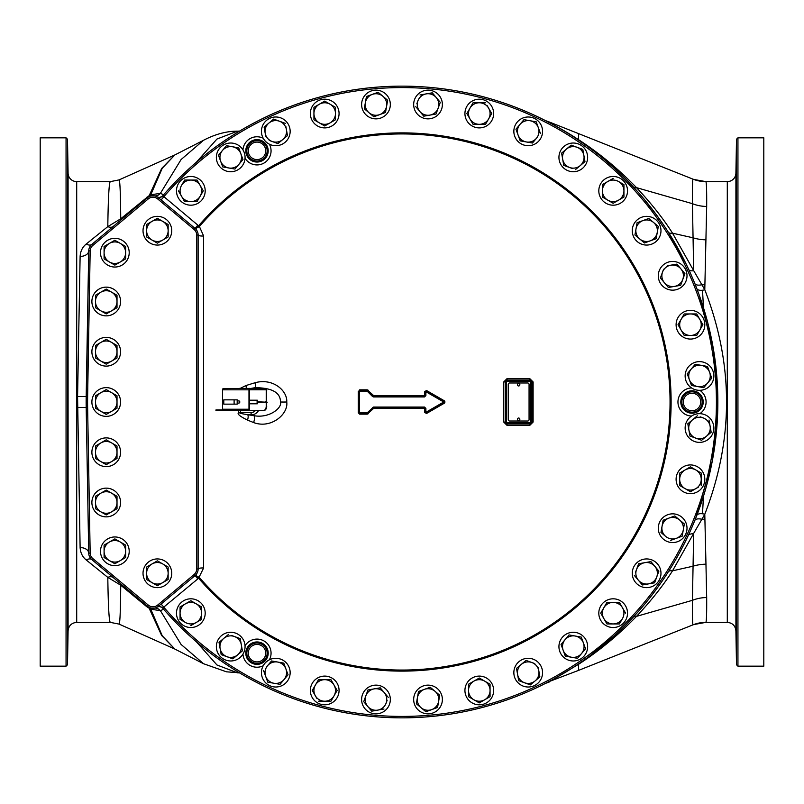 <?xml version="1.0" encoding="UTF-8"?>
<svg xmlns="http://www.w3.org/2000/svg" width="804" height="804" viewBox="0 0 804 804"><rect width="100%" height="100%" fill="white"/><g stroke="black" fill="none" stroke-linecap="round" stroke-linejoin="round"><path stroke-width="1.21" d="M287.46 135.534L286.395 129.484L287.48 135.605L277.953 143.594L272.114 141.474L277.882 143.574M285.862 126.459L286.395 129.484A10.764 10.764 0 0 1 272.114 141.474L269.229 140.419M270.888 144.841A14.361 14.361 0 0 1 262.305 126.439A14.361 14.361 0 0 1 280.707 117.856A14.361 14.361 0 0 1 289.289 136.258A14.361 14.361 0 0 1 270.888 144.841M278.013 143.544L287.48 135.605M285.319 123.354L273.631 119.103L264.114 127.102L265.189 133.223L264.114 127.102L273.631 119.103L285.319 123.354M265.722 136.248L265.189 133.223A10.764 10.764 0 0 1 279.48 121.233A10.764 10.764 0 0 1 286.395 129.484M199.352 226.537L195.422 228.748L198.578 225.803L199.392 226.487L203.613 236.004L203.613 567.996L198.588 578.207A269.119 269.119 0 0 0 587.704 596.779A269.119 269.119 0 0 0 587.704 207.221A269.119 269.119 0 0 0 198.588 225.793L198.578 225.803A12.924 12.924 0 0 0 197.824 225.12L163.895 196.658L161.132 199.955L158.499 197.754A8.613 8.613 0 0 0 147.423 197.754L91.807 244.416A8.613 8.613 0 0 0 88.731 250.868L86.189 396.483A315.861 315.861 0 0 0 86.189 407.517L88.731 553.132A8.613 8.613 0 0 0 91.807 559.584L147.423 606.246A8.613 8.613 0 0 0 158.499 606.246L195.05 575.584A8.613 8.613 0 0 0 198.126 568.981L198.126 235.019A8.613 8.613 0 0 0 195.05 228.416L158.579 197.814M198.588 225.793L199.392 226.487A268.054 268.054 0 0 1 670.054 402A268.054 268.054 0 0 1 199.392 577.513L198.578 578.197A12.924 12.924 0 0 1 197.824 578.88L162.619 608.065A4.362 4.362 0 0 0 157.232 607.141L157.232 607.141A4.362 4.362 0 0 0 157.202 607.151L157.202 607.151M199.352 577.463L195.422 575.252L198.588 578.207M161.132 604.045L163.895 607.342A314.424 314.424 0 0 0 618.799 629.723A314.424 314.424 0 0 0 618.799 174.277A314.424 314.424 0 0 0 163.895 196.658L162.619 195.935A315.861 315.861 0 0 1 619.723 173.172A315.861 315.861 0 0 1 619.723 630.828A315.861 315.861 0 0 1 162.619 608.065A4.311 4.311 0 0 0 157.896 606.829A4.311 4.311 0 0 1 162.619 608.065A315.861 315.861 0 0 0 619.723 630.828A315.861 315.861 0 0 0 619.723 173.172A315.861 315.861 0 0 0 162.619 195.935A4.362 4.362 0 0 1 157.232 196.859A4.311 4.311 0 0 1 157.232 196.859L156.579 196.407M158.579 606.186L163.212 607.874M147.313 606.156L148.599 607.07A8.613 2.814 120.5 0 1 149.212 608.407L161.674 635.532L174.81 649.039L203.533 663.722L226.457 671.812L239.441 672.817M150.398 607.874L151.283 608.105M152.217 608.236L153.001 608.266M154.318 608.156L154.318 608.156A8.613 7.035 81 0 1 160.368 610.628L181.071 644.436L203.533 663.722M239.441 131.183L237.532 131.142C226.507 131.152 215.17 134.198 203.533 140.278L174.81 154.961L161.674 168.458L149.212 195.593L120.731 218.799L107.796 226.617L86.269 243.994C82.51 246.999 80.46 251.129 80.119 256.406L77.576 396.553L80.119 547.594C80.46 552.871 82.51 557.001 86.269 560.006A8.613 4.754 130 0 1 91.807 559.584L91.917 559.674M89.817 557.172L90.842 558.629M91.003 558.81L91.646 559.443M88.741 250.587L86.209 408.693M80.119 547.594A8.613 5.688 179 0 1 88.731 553.132L88.822 554.227M110.379 622.386L76.702 622.386L76.702 181.614A8.613 8.613 0 0 1 68.089 173.151L67.496 139.243L66.059 137.826L66.059 666.174L67.496 664.757L67.496 139.243M174.81 649.039L119.052 624.095L110.369 622.386C109.093 621.944 108.238 606.95 107.796 577.383L120.731 585.201L146.861 606.769L150.8 609.241A8.613 3.749 113.2 0 0 149.564 607.563M86.269 560.006L107.796 577.383A8.613 5.558 130 0 1 113.334 577.644L106.379 571.805M105.867 232.627L113.334 226.356A8.613 5.558 -130 0 1 107.796 226.617C108.238 197.05 109.093 182.056 110.369 181.614L76.702 181.614M67.636 655.652L67.958 636.989L67.636 655.652M67.636 646.084L67.958 627.773L67.647 646.265M67.636 627.13L67.958 609.884L67.657 627.844M67.958 609.884L67.938 609.181M67.636 599.523L67.958 584.005L67.667 601.101M67.958 584.005L67.928 582.438M67.697 557.765C67.657 567.724 67.717 567.724 67.898 557.765C67.938 547.805 67.878 547.805 67.697 557.765C67.657 567.724 67.717 567.724 67.898 557.765C67.938 547.805 67.878 547.805 67.697 557.765M67.697 516.248C67.657 527.012 67.717 528.017 67.898 519.253C67.938 508.49 67.878 507.485 67.697 516.248L67.858 510.027M67.737 525.464L67.898 519.253M67.697 470.33L67.837 465.566M67.757 481.003L67.898 476.239M67.697 421.798L67.807 418.371M67.787 433.808L67.898 430.371M66.059 137.826L40.2 137.826L40.2 666.174L66.059 666.174M67.636 205.613L67.667 202.879M67.928 221.542L67.958 218.809M67.636 177.714L67.958 193.231L67.657 176.136M67.938 194.799L67.958 193.231M67.636 158.438L67.958 175.684L67.647 157.725M67.958 176.388L67.958 175.684M67.697 372.503L67.807 385.679L67.697 372.503M67.697 324.334L67.898 337.167L67.757 323.037M67.837 338.474L67.898 337.167M67.697 279.159L67.898 293.42L67.737 278.566M67.858 294.003L67.898 293.42M67.697 238.698L67.898 253.843L67.717 238.547M203.533 140.278L181.081 159.554L160.368 193.372L150.8 194.759L162.257 168.207L174.89 154.921L119.052 179.905L110.379 181.614M119.022 624.075C119.947 624.246 120.52 611.291 120.731 585.201L121.434 584.448L147.423 606.246L146.861 606.769M163.674 609.291L160.368 610.628L150.8 609.241L162.257 635.803L174.89 649.079M196.367 641.753L216.959 664.978L237.532 672.858L239.552 672.888M165.654 611.542A315.861 315.861 0 0 0 522.479 693.973A315.861 315.861 0 0 1 165.654 611.542L162.649 608.105M550.479 680.787L548.609 681.772M548.026 682.073L547.122 682.546M546.941 682.636L544.067 684.103M542.79 684.747L540.479 685.882M540.258 685.993L536.459 687.812M536.248 687.912L530.63 690.475M553.112 679.36L553.675 679.058M554.257 678.737L558.046 676.616M559.031 676.063L560.036 675.481M560.107 675.44L561.363 674.707M566.086 671.893L567.755 670.868M571.061 668.797L572.679 667.772M572.85 667.662L573.815 667.039M574.277 666.737L575.855 665.702M577.453 664.647L577.473 664.637A8.613 4.271 56.3 0 1 578.589 664.275C599.101 650.989 618.407 635.019 636.507 616.356A8.613 4.894 43 0 0 633.09 617.321L638.396 611.482M579.925 662.968L582.347 661.31M584.699 659.662L586.759 658.185M587 658.014L589.252 656.365M589.674 656.054L615.311 634.949M616.658 633.703L619.743 630.808M623.452 627.22L624.205 626.477M626.447 624.236L633.09 617.321M641.562 607.854L645.24 603.492M645.451 603.241L650.657 596.769M650.717 596.689L658.355 586.518M658.456 586.377L662.677 580.367M662.978 579.925L664.084 578.287M664.194 578.126L665.019 576.88M665.491 576.187L666.888 574.046M687.581 536.941L688.726 534.489L693.691 533.343L704.786 514.248L705.962 564.187A34.461 25.356 178.4 0 0 692.988 566.217L672.526 570.81L693.691 533.343L692.415 600.327L636.507 616.356C651.31 600.558 663.32 585.372 672.526 570.81A8.613 4.211 32.5 0 0 668.275 571.885L672.807 564.569M674.285 562.086L675.742 559.584M685.189 541.896L686.405 539.404M688.726 534.489L689.36 533.102M691.219 528.962L691.812 527.595M691.842 527.535L692.425 526.168M692.485 526.027L692.837 525.203M693.098 524.58L693.862 522.761M694.726 520.64L695.39 518.992M696.063 517.294L712.304 460.983L717.831 405.899L713.681 350.815L699.56 296.073M699.49 181.041A34.461 34.451 90 0 0 705.781 181.614L705.801 181.624C706.495 181.965 706.776 190.236 706.676 206.427L704.786 289.752A8.613 4.161 -21.1 0 1 696.746 288.465L697.47 290.365M698.184 292.264L698.877 294.163M697.058 289.279L696.063 286.706M695.39 285.008L694.716 283.33M694.224 282.114L693.701 280.857M693.601 280.616L693.239 279.742M693.179 279.611L692.646 278.345M692.103 277.078L691.842 276.476M691.561 275.822L691.008 274.566M689.309 270.777L687.581 267.069M686.405 264.596L668.275 232.105A8.613 4.211 -32.5 0 0 672.526 233.19C663.32 218.618 651.31 203.442 636.507 187.644C618.356 168.94 599.06 152.971 578.589 139.725A8.613 4.271 -56.3 0 1 577.453 139.353L577.433 139.343M666.888 229.944L665.481 227.813M664.084 225.703L656.908 215.482M656.878 215.442L643.542 198.477M642.687 197.452L641.552 196.136M637.964 192.025L627.743 181.081M619.472 172.93L618.015 171.553M617.211 170.81L615.492 169.222M614.959 168.729L603.894 159.091M601.704 157.293L600.196 156.066M599.523 155.524L597.322 153.775M595.111 152.046L592.89 150.358M588.679 147.212L586.86 145.886M586.659 145.745L585.332 144.79M585.222 144.72L583.684 143.625M582.649 142.901L582.146 142.549M579.021 140.409L577.242 139.213M576.086 138.449L574.739 137.564M573.373 136.68L572.177 135.906M571.996 135.786L570.579 134.891M569.101 133.966L567.534 132.992M562.679 130.067L560.097 128.56M559.001 127.926L557.132 126.871M557.102 126.841L554.257 125.263M553.675 124.942L553.122 124.64M553.222 124.62A8.613 5.497 118.5 0 1 552.589 124.349L549.192 121.967L578.589 133.625L578.589 139.725C567.885 132.64 554.75 125.364 553.222 124.62L549.222 122.499A48.813 48.119 -90 0 0 548.66 122.258M530.63 113.525L535.424 115.706M535.554 115.766L537.374 116.62M537.414 116.64L539.424 117.605M539.474 117.625L540.308 118.037M540.499 118.128L541.625 118.68M542.821 119.273L545.343 120.54M545.474 120.61L546.981 121.384M547.162 121.474L548.097 121.967M548.65 122.248L550.509 123.233M157.303 607.09L157.252 607.12A4.311 4.311 0 0 1 157.896 606.829A4.311 4.311 0 0 0 157.232 607.141L157.896 606.829M162.177 196.367A4.362 4.362 -79.1 0 1 157.202 196.849L157.674 197.131M154.036 195.804L153.494 195.754M152.549 195.744L151.232 195.905M151.192 195.915L150.66 196.045M149.564 196.437L148.599 196.93A8.613 2.814 -120.5 0 0 149.212 195.593L150.8 194.759A8.613 3.749 -113.2 0 1 149.564 196.437M165.654 192.457A315.861 315.861 0 0 1 522.479 110.027A315.861 315.861 0 0 0 165.654 192.457M239.552 131.112L237.532 131.142L216.959 139.032L196.367 162.247M163.674 194.709L160.368 193.372A8.613 7.035 -81 0 1 154.318 195.844M146.861 197.231L148.348 198.849L92.731 245.521A7.176 7.176 0 0 0 90.169 250.888L87.626 396.513A314.424 314.424 0 0 0 87.626 407.487L90.169 553.112A7.176 7.176 0 0 0 92.731 558.478L148.348 605.151A7.176 7.176 0 0 0 157.574 605.151L158.569 606.196M121.434 219.552L120.731 218.799C120.52 192.709 119.947 179.754 119.022 179.925M91.917 244.326L91.807 244.416A8.613 4.754 -130 0 1 86.269 243.994M91.646 244.557L91.003 245.19M80.119 256.406A8.613 5.688 -179 0 0 88.731 250.868L90.169 250.888M553.222 679.38L552.589 679.651A8.613 5.497 61.5 0 1 553.222 679.38L578.589 664.275L578.589 670.375L548.66 681.742M545.755 683.249A48.813 48.773 -90 0 0 549.202 682.003M546.78 682.918A48.813 48.381 -109.4 0 0 547.293 682.747A48.813 48.381 -109.4 0 0 549.192 682.033L549.182 682.033A48.813 48.391 -108.2 0 1 546.258 683.098L545.705 683.269M705.962 564.187L706.676 597.573A34.461 30.582 179.7 0 0 692.415 600.327C692.304 616.758 692.525 624.919 693.078 624.819L693.078 624.819A34.461 34.451 -110.5 0 1 693.711 624.567L693.711 624.567A34.461 34.451 -110.5 0 1 705.801 622.376L727.298 622.386L727.298 181.614A8.613 8.613 0 0 0 735.911 173.151L735.911 630.849C735.328 625.693 732.464 622.869 727.298 622.386M727.298 181.614L705.781 181.614L693.711 179.433A34.461 34.451 110.5 0 1 693.078 179.181L693.078 179.181C692.525 179.081 692.304 187.242 692.415 203.673L693.691 270.657L704.786 289.752C733.791 364.584 733.791 439.416 704.786 514.248A8.613 4.161 21.1 0 0 696.746 515.535L697.168 514.429M706.676 597.573C706.776 613.764 706.495 622.035 705.801 622.376M736.303 652.918L736.363 655.652M736.102 639.723L736.042 636.989M736.303 644.687L736.353 646.265M736.102 629.17L736.042 627.592M736.303 627.13L736.102 609.884L736.343 627.844M736.102 609.884L736.062 609.181M736.303 600.92L736.102 582.609L736.333 601.101M736.243 552.288L736.122 548.78M736.333 561.986L736.283 565.483M736.293 513.434L736.333 520.63C736.303 527.344 736.223 526.881 736.102 519.253L736.142 508.59M736.333 520.63L736.263 525.464M736.323 470.3L736.072 470.3C736.162 461.255 736.243 462.722 736.333 474.712C736.303 482.39 736.223 482.892 736.102 476.239L736.162 464.008M736.243 481.003L736.102 476.239M736.333 424.542L736.072 424.542C736.162 414.12 736.243 414.603 736.333 425.999L736.193 416.743M736.213 433.808L736.102 430.371M736.303 212.206C736.394 200.206 736.323 200.206 736.102 212.206C736.002 224.266 736.072 224.266 736.303 212.206C736.394 200.206 736.323 200.206 736.102 212.206C736.002 224.266 736.072 224.266 736.303 212.206M736.303 183.654L736.343 176.136M736.102 187.292L736.062 194.799M736.303 163.483L736.353 157.725M736.102 170.629L736.042 176.388M736.303 152.489L736.363 148.338M736.102 162.86L736.042 167.001M736.072 377.92C736.162 366.523 736.243 366.001 736.333 376.372L736.333 377.92M736.213 368.624L736.333 376.372M736.193 385.679L736.102 383.418M736.072 332.223C736.162 320.283 736.243 318.786 736.333 327.72L736.323 332.223M736.243 321.479L736.333 327.72M736.162 338.474L736.102 337.167M736.072 289.209L736.333 281.933L736.293 289.209M736.263 277.139L736.333 281.933M736.142 294.003L736.102 293.42M736.072 250.526L736.333 240.748L736.243 250.526M736.293 237.291L736.333 240.748M702.525 290.224L703.45 307.691M703.45 496.309L702.525 513.776M706.676 206.427A34.461 30.582 -179.7 0 1 692.415 203.673L636.507 187.644A8.613 4.894 -43 0 1 633.09 186.679M705.962 239.813A34.461 25.356 -178.4 0 1 692.988 237.783L672.526 233.19L693.691 270.657A8.613 3.688 -24.8 0 1 688.726 269.511L689.51 271.229M545.755 120.751A48.813 48.773 90 0 1 549.202 121.997M545.705 120.731L546.258 120.901A48.813 48.391 108.2 0 1 549.182 121.967A48.813 48.381 109.4 0 0 547.293 121.253L549.212 121.977M737.941 137.826L763.8 137.826L763.8 666.174L737.941 666.174L737.941 137.826L736.504 139.243L736.504 664.757L735.911 630.849M157.574 605.151L194.126 574.478A7.176 7.176 0 0 0 196.689 568.981L196.689 235.019L198.126 235.019A4.311 1.025 180 0 0 203.613 236.004M238.718 410.613L238.607 412.593C236.838 413.809 239.793 416.311 247.481 420.1L253.582 422.542C271.109 429.185 288.546 414.06 286.747 402C287.581 390.905 273.099 377.679 254.928 382.764L245.883 385.568L240.225 388.392M358.282 391.216L358.282 412.784L359.659 414.16L367.287 414.16L373.599 408.422L424.472 408.422L424.472 412.281L426.532 413.477L444.341 403.196L445.034 402L444.341 400.804L426.532 390.523L424.472 391.719L424.472 395.578L373.599 395.578L367.287 389.839L359.659 389.839L359.147 390.704M503.736 402L503.736 381.94L506.952 378.714L529.886 378.714L533.112 381.94L533.112 422.06L529.886 425.286L506.952 425.286L503.736 422.06L503.736 402M240.436 410.613L240.456 412.643C238.396 412.914 240.788 413.598 247.642 414.693L253.863 415.668C269.049 418.603 282.385 407.94 280.475 402C280.546 392.593 272.104 387.819 255.139 387.679L251.119 388.392M238.607 412.593L250.969 412.643A2.181 1.548 90 0 0 251.984 414.693A12.693 8.975 -90 0 0 258.576 410.613M245.883 385.568A4.05 1.236 -106.5 0 1 246.245 388.392M254.928 382.764A5.326 1.729 -108.5 0 1 255.139 387.679L253.752 388.392M253.582 422.542A7.347 2.945 113 0 0 253.863 415.668L251.984 414.693L247.642 414.693A5.769 2.291 112.1 0 1 247.481 420.1M266.707 406.311A4.311 3.045 90 0 1 263.662 410.613L263.179 410.613A4.311 3.045 -90 0 0 266.224 406.311L266.707 402.362L265.461 402.231M265.943 401.638L267.27 402.231L257.069 401.769M257.069 402.231L265.943 402.362M266.224 388.603L266.224 389.769L265.521 389.076L250.165 389.076L249.471 389.769L266.224 389.769L266.224 401.638L266.707 389.829A1.437 1.015 90 0 0 266.224 388.603L239.069 388.392M216.809 410.613L215.964 410.613L215.964 409.929L216.809 409.929L216.809 410.613L263.179 410.613M248.456 410.613A1.437 1.015 -90 0 0 249.471 409.176L249.471 388.603L265.461 388.392M266.224 401.638L265.461 401.769M266.224 402.362L266.224 406.311M216.809 409.929L248.496 409.929L248.979 409.236L248.979 389.829L222.587 389.829A1.437 1.015 -90 0 1 223.07 388.603L250.225 388.392M222.587 389.829L222.587 409.236L248.979 409.236M222.095 409.929L222.587 409.236M248.979 389.829A1.437 1.015 -90 0 1 249.471 388.603M237.18 400.925L239.13 400.925L239.934 402L239.13 403.075L237.18 403.075M237.18 404.151L237.18 399.849L223.793 399.849L223.793 404.151L237.18 404.151M234.115 404.151L234.115 399.849M249.471 404.653L249.823 403.799M249.823 400.201L249.471 399.347M358.282 412.784L359.619 413.487L367.257 413.487A0.693 0.693 0 0 0 367.75 413.286L373.086 407.95A0.693 0.693 0 0 1 373.569 407.739L424.492 407.739L425.175 408.432L425.175 412.291A0.693 0.693 0 0 0 426.21 412.884L444.381 402L426.21 391.116A0.693 0.693 0 0 0 425.175 391.709L425.175 395.568L424.492 396.261L373.569 396.261A0.693 0.693 0 0 1 373.428 396.241M359.659 389.839L358.926 391.206L359.619 390.513A0.693 0.693 0 0 0 358.926 391.206L358.926 412.794A0.693 0.693 0 0 0 359.619 413.487L359.659 414.16M367.287 389.839L367.257 390.513L359.619 390.513A0.693 0.693 0 0 0 358.926 391.206L359.579 391.196L359.579 412.804L367.227 412.804L373.548 407.055L424.512 407.055L425.889 408.442L425.889 412.301L425.175 412.291A0.693 0.693 0 0 0 426.21 412.884L426.532 413.477M368.262 390.241L367.75 390.714A0.693 0.693 0 0 0 367.257 390.513L367.227 391.196L367.75 390.714A0.693 0.693 0 0 0 367.257 390.513M426.21 412.884L425.889 412.301L443.738 402L425.889 391.699L425.889 395.558L424.472 395.578L424.492 396.261L373.569 396.261L373.599 395.578L373.086 396.05L367.75 390.714M425.889 395.558L424.512 396.945L373.548 396.945L373.136 396.101M424.472 391.719L425.889 391.699L426.532 390.523M444.341 400.804L444.039 402.593A0.693 0.693 0 0 0 444.039 401.407A0.693 0.693 0 0 1 444.039 402.593L444.341 403.196M424.472 412.281L425.175 412.291M368.262 413.758L367.75 413.286L373.086 407.95L373.599 408.422L373.569 407.739L424.492 407.739L424.472 408.422L425.175 408.382M372.574 407.467L373.086 407.95L373.548 407.055M367.287 414.16L367.227 412.804L367.75 413.286M373.548 396.945L372.574 396.533L373.086 396.05M372.574 396.533L367.227 391.196L359.579 391.196L359.619 390.513M359.147 413.296L359.579 412.804L359.619 413.487A0.693 0.693 0 0 1 358.926 412.794L358.926 391.206M424.512 407.055L424.492 407.739M424.512 396.945L424.492 396.261M507.012 380.111L507.163 380.101A1.789 1.789 0 0 0 505.374 381.9L505.374 422.1L503.736 422.06M506.45 381.9L506.45 422.1A0.714 0.714 0 0 0 507.163 422.814L530.137 422.814A0.714 0.714 0 0 0 530.851 422.1L530.851 381.9A0.714 0.714 0 0 0 530.137 381.186L507.163 381.186A0.714 0.714 0 0 0 506.45 381.9L503.736 381.94M530.288 423.889L530.137 423.899A1.789 1.789 0 0 0 531.936 422.1L531.936 381.9A1.789 1.789 0 0 0 530.137 380.101L507.163 380.101L506.952 378.714M530.137 381.186L529.886 378.714M530.851 381.9L533.112 381.94M530.851 422.1L533.112 422.06M506.45 422.1L505.374 422.1A1.789 1.789 0 0 0 507.163 423.899L530.137 423.899L529.886 425.286M507.163 422.814L506.952 425.286M508.239 384.412L508.249 419.587A1.437 1.437 0 0 0 509.686 421.025L527.625 421.025A1.437 1.437 0 0 0 529.062 419.587L529.062 384.412A1.437 1.437 0 0 0 527.625 382.975L509.676 382.975A1.437 1.437 0 0 0 508.239 384.412M517.444 384.764A1.206 1.206 0 0 0 518.65 385.97A1.206 1.206 0 0 0 519.856 384.764A1.206 1.206 0 0 0 518.65 383.558A1.206 1.206 0 0 0 517.444 384.764M517.444 419.236A1.206 1.206 0 0 0 518.65 420.442A1.206 1.206 0 0 0 519.856 419.236A1.206 1.206 0 0 0 518.65 418.03A1.206 1.206 0 0 0 517.444 419.236M196.689 568.981L198.126 568.981A4.311 1.025 180 0 1 203.613 567.996M129.213 252.687A14.361 14.361 0 0 1 114.861 267.039A14.361 14.361 0 0 1 100.5 252.687A14.361 14.361 0 0 1 114.861 238.326A14.361 14.361 0 0 1 129.213 252.687M125.625 246.466L114.861 240.255L104.088 246.466L114.861 240.255L125.625 246.466L125.625 258.898L114.861 265.119L125.625 258.898M104.088 258.898L114.861 265.119L104.088 258.898L104.088 246.466M109.475 243.361A10.764 10.764 0 0 1 125.625 252.687A10.764 10.764 0 0 1 109.475 262.014A10.764 10.764 0 0 1 109.475 243.361M120.6 301.5A14.361 14.361 0 0 1 106.239 315.861A14.361 14.361 0 0 1 91.887 301.5A14.361 14.361 0 0 1 106.239 287.139A14.361 14.361 0 0 1 120.6 301.5M117.012 295.279L106.239 289.068L117.012 295.279L117.012 307.721L106.239 313.932L95.475 307.721L106.239 313.932M106.178 289.108L95.535 295.249M106.309 313.892L116.942 307.751M95.475 307.721L95.475 295.279L106.239 289.068M100.862 292.174A10.764 10.764 0 0 1 117.012 301.5A10.764 10.764 0 0 1 100.862 310.826A10.764 10.764 0 0 1 100.862 292.174M120.6 351.75A14.361 14.361 0 0 1 106.239 366.111A14.361 14.361 0 0 1 91.887 351.75A14.361 14.361 0 0 1 106.239 337.389A14.361 14.361 0 0 1 120.6 351.75M117.012 345.529L106.239 339.318L117.012 345.529L117.012 357.971L106.239 364.182L95.475 357.971L106.239 364.182M106.178 339.358L95.535 345.499M106.309 364.142L116.942 358.001M95.475 357.971L95.475 345.529L106.239 339.318M100.862 342.424A10.764 10.764 0 0 1 117.012 351.75A10.764 10.764 0 0 1 100.862 361.076A10.764 10.764 0 0 1 100.862 342.424M120.6 402A14.361 14.361 0 0 1 106.239 416.361A14.361 14.361 0 0 1 91.887 402A14.361 14.361 0 0 1 106.239 387.639A14.361 14.361 0 0 1 120.6 402M117.012 395.779L106.239 389.568L117.012 395.779L117.012 408.221L106.239 414.432L95.475 408.221L106.239 414.432M106.178 389.608L95.535 395.749M106.309 414.392L116.942 408.251M95.475 408.221L95.475 395.779L106.239 389.568M100.862 392.674A10.764 10.764 0 0 1 117.012 402A10.764 10.764 0 0 1 100.862 411.326A10.764 10.764 0 0 1 100.862 392.674M120.6 452.25A14.361 14.361 0 0 1 106.239 466.611A14.361 14.361 0 0 1 91.887 452.25A14.361 14.361 0 0 1 106.239 437.889A14.361 14.361 0 0 1 120.6 452.25M117.012 446.029L106.239 439.818L117.012 446.029L117.012 458.471L106.239 464.682L95.475 458.471L106.239 464.682M106.178 439.858L95.535 445.999M106.309 464.642L116.942 458.501M95.475 458.471L95.475 446.029L106.239 439.818M100.862 442.924A10.764 10.764 0 0 1 117.012 452.25A10.764 10.764 0 0 1 100.862 461.576A10.764 10.764 0 0 1 100.862 442.924M120.6 502.5A14.361 14.361 0 0 1 106.239 516.861A14.361 14.361 0 0 1 91.887 502.5A14.361 14.361 0 0 1 106.239 488.139A14.361 14.361 0 0 1 120.6 502.5M117.012 496.279L106.239 490.068L117.012 496.279L117.012 508.721L106.239 514.932L95.475 508.721L106.239 514.932M106.178 490.108L95.535 496.249M106.309 514.892L116.942 508.751M95.475 508.721L95.475 496.279L106.239 490.068M100.862 493.174A10.764 10.764 0 0 1 117.012 502.5A10.764 10.764 0 0 1 100.862 511.826A10.764 10.764 0 0 1 100.862 493.174M129.213 551.313A14.361 14.361 0 0 1 114.861 565.674A14.361 14.361 0 0 1 100.5 551.313A14.361 14.361 0 0 1 114.861 536.961A14.361 14.361 0 0 1 129.213 551.313M125.625 545.102L114.861 538.881L104.088 545.102L114.861 538.881L125.625 545.102L125.625 557.534L114.861 563.745L125.625 557.534M104.088 557.534L114.861 563.745L104.088 557.534L104.088 545.102M109.475 541.986A10.764 10.764 0 0 1 125.625 551.313A10.764 10.764 0 0 1 109.475 560.639A10.764 10.764 0 0 1 109.475 541.986M171.734 230.718A14.361 14.361 0 0 1 157.373 245.069A14.361 14.361 0 0 1 143.022 230.718A14.361 14.361 0 0 1 157.373 216.356A14.361 14.361 0 0 1 171.734 230.718M168.147 224.497L157.373 218.276L146.609 224.497L157.373 218.276L168.147 224.497L168.147 236.929L157.373 243.15L168.147 236.929M146.67 236.969L157.373 243.15L146.609 236.929L146.609 224.497M151.996 221.391A10.764 10.764 0 0 1 168.147 230.718A10.764 10.764 0 0 1 151.996 240.034A10.764 10.764 0 0 1 151.996 221.391M171.734 573.282A14.361 14.361 0 0 1 157.373 587.644A14.361 14.361 0 0 1 143.022 573.282A14.361 14.361 0 0 1 157.373 558.931A14.361 14.361 0 0 1 171.734 573.282M157.373 560.85L146.609 567.071L157.373 560.85L168.147 567.071L157.443 560.89M146.609 579.503L157.373 585.724L168.147 579.503L157.373 585.724L146.609 579.503L146.609 567.071M168.147 567.071L168.147 579.503M151.996 563.966A10.764 10.764 0 0 1 168.147 573.282A10.764 10.764 0 0 1 151.996 582.609A10.764 10.764 0 0 1 151.996 563.966M190.839 205.191A14.361 14.361 0 0 1 176.478 190.839A14.361 14.361 0 0 1 190.839 176.478A14.361 14.361 0 0 1 205.191 190.839A14.361 14.361 0 0 1 190.839 205.191M197.091 201.543L203.271 190.839L200.166 185.453L203.271 190.839L197.05 201.603L184.618 201.603L178.408 190.839L181.513 196.226A10.764 10.764 0 0 1 181.513 185.453L184.618 180.066L197.05 180.066L200.166 185.453A10.764 10.764 0 0 1 190.839 201.603A10.764 10.764 0 0 1 181.513 196.226M198.628 182.789L197.05 180.066M184.588 180.136L181.513 185.453A10.764 10.764 0 0 1 200.166 185.453M183.051 198.879L184.618 201.603M228.225 171.513A14.361 14.361 0 0 1 216.577 154.881A14.361 14.361 0 0 1 233.21 143.243A14.361 14.361 0 0 1 244.848 159.875A14.361 14.361 0 0 1 228.225 171.513M231.874 168.518L234.969 169.061L242.959 159.534L238.728 147.926M218.497 155.293L222.718 166.9L218.467 155.222L226.457 145.695L238.708 147.856L226.537 145.705M226.457 145.695L218.517 155.162M222.718 166.9L228.849 167.986L222.718 166.9M238.708 147.856L240.828 153.695A10.764 10.764 0 0 1 238.959 164.297L234.969 169.061L228.849 167.986A10.764 10.764 0 0 1 222.467 150.459A10.764 10.764 0 0 1 240.828 153.695L242.959 159.534L238.959 164.297A10.764 10.764 0 0 1 228.849 167.986M317.53 125.977A14.361 14.361 0 0 1 312.274 106.369A14.361 14.361 0 0 1 331.891 101.113A14.361 14.361 0 0 1 337.147 120.721A14.361 14.361 0 0 1 317.53 125.977M324.705 125.977L335.479 119.766L324.705 125.977L313.942 119.766L324.705 125.977M324.645 101.153L313.942 107.334L324.705 101.113L335.479 107.334L324.776 101.153M313.942 119.766L313.942 107.334M335.479 107.334L335.479 119.766M335.479 113.545A10.764 10.764 0 0 1 319.329 122.871A10.764 10.764 0 0 1 319.329 104.218A10.764 10.764 0 0 1 335.479 113.545M366.745 115.505A14.361 14.361 0 0 1 364.976 95.284A14.361 14.361 0 0 1 385.196 93.505A14.361 14.361 0 0 1 386.975 113.736A14.361 14.361 0 0 1 366.745 115.505M373.88 116.731L385.498 112.5L386.573 106.379L385.498 112.5L373.81 116.751L364.292 108.761L373.759 116.701M387.106 103.354L387.659 100.259L378.192 92.309M378.061 92.289L366.443 96.52L364.302 108.691M364.292 108.761L366.443 96.52L378.131 92.259L387.659 100.259L386.573 106.379A10.764 10.764 0 0 1 369.056 112.761A10.764 10.764 0 0 1 372.292 94.39A10.764 10.764 0 0 1 386.573 106.379M417.025 113.736A14.361 14.361 0 0 1 418.804 93.505A14.361 14.361 0 0 1 439.024 95.284A14.361 14.361 0 0 1 437.255 115.505A14.361 14.361 0 0 1 417.025 113.736M423.849 116.178L436.019 114.037L423.778 116.188L415.779 106.671L423.778 116.188M436.049 113.967L440.25 102.42M440.27 102.349L432.281 92.822L420.04 94.983L432.281 92.822L436.281 97.585L440.27 102.349L436.019 114.037M416.854 103.716L417.909 100.822A10.764 10.764 0 0 1 436.281 97.585A10.764 10.764 0 0 1 429.899 115.113A10.764 10.764 0 0 1 417.909 100.822M466.853 120.721A14.361 14.361 0 0 1 472.109 101.113A14.361 14.361 0 0 1 491.726 106.369A14.361 14.361 0 0 1 486.47 125.977A14.361 14.361 0 0 1 466.853 120.721M487.083 105.505L491.726 113.545L485.505 124.318L491.726 113.545L490.149 110.821M473.033 102.842L469.968 108.158L473.074 102.781L485.505 102.781M468.43 110.821L466.853 113.545L473.074 124.318L466.853 113.545L469.968 108.158A10.764 10.764 0 0 1 488.621 108.158A10.764 10.764 0 0 1 479.295 124.318L473.074 124.318M485.505 124.318L479.295 124.318A10.764 10.764 0 0 1 469.968 108.158M514.711 136.258A14.361 14.361 0 0 1 523.293 117.856A14.361 14.361 0 0 1 541.695 126.439A14.361 14.361 0 0 1 533.112 144.841A14.361 14.361 0 0 1 514.711 136.258M532.509 142.981L536.459 138.268A10.764 10.764 0 0 1 526.339 141.956L532.459 143.032L520.218 140.871L515.957 129.193L520.218 140.871L523.314 141.424M540.429 133.444L536.228 121.896M515.957 129.193L523.957 119.665L536.198 121.826L523.957 119.665L516.007 129.132M536.198 121.826L540.449 133.514M526.339 141.956A10.764 10.764 0 0 1 519.957 124.429A10.764 10.764 0 0 1 538.328 127.665A10.764 10.764 0 0 1 536.459 138.268L532.459 143.032M559.152 159.875A14.361 14.361 0 0 1 570.79 143.243A14.361 14.361 0 0 1 587.422 154.881A14.361 14.361 0 0 1 575.775 171.513A14.361 14.361 0 0 1 559.152 159.875M572.488 168.549L563.765 165.373L561.604 153.122L571.131 145.132L576.971 147.263L571.131 145.132L561.604 153.122L563.765 165.373L566.719 166.448M575.503 169.574L584.97 161.634L584.428 158.529M576.971 147.263A10.764 10.764 0 0 1 583.895 155.504L584.97 161.634L580.207 165.624A10.764 10.764 0 0 1 562.679 159.252A10.764 10.764 0 0 1 576.971 147.263L582.81 149.383L583.895 155.504L582.81 149.383L579.855 148.308M583.895 155.504A10.764 10.764 0 0 1 580.207 165.624L575.443 169.624M598.809 190.839A14.361 14.361 0 0 1 613.161 176.478A14.361 14.361 0 0 1 627.522 190.839A14.361 14.361 0 0 1 613.161 205.191A14.361 14.361 0 0 1 598.809 190.839M602.457 197.091L613.161 203.271L618.547 200.166L613.161 203.271L602.397 197.05L602.397 184.618L613.161 178.408L607.774 181.513A10.764 10.764 0 0 1 618.547 181.513L623.934 184.618L623.934 197.05L618.547 200.166A10.764 10.764 0 0 1 602.397 190.839A10.764 10.764 0 0 1 607.774 181.513M621.211 198.628L623.934 197.05M623.864 184.588L618.547 181.513A10.764 10.764 0 0 1 618.547 200.166M605.121 183.051L602.397 184.618M632.487 228.225A14.361 14.361 0 0 1 649.119 216.577A14.361 14.361 0 0 1 660.757 233.21A14.361 14.361 0 0 1 644.125 244.848A14.361 14.361 0 0 1 632.487 228.225M635.482 231.874L634.939 234.969L644.466 242.959L656.074 238.728M648.707 218.497L637.1 222.718L648.778 218.467L658.305 226.457L656.144 238.708L658.295 226.537M658.305 226.457L648.838 218.517M637.1 222.718L636.014 228.849L637.1 222.718M656.144 238.708L650.305 240.828A10.764 10.764 0 0 1 639.703 238.959L634.939 234.969L636.014 228.849A10.764 10.764 0 0 1 653.541 222.467A10.764 10.764 0 0 1 650.305 240.828L644.466 242.959L639.703 238.959A10.764 10.764 0 0 1 636.014 228.849M659.159 270.888A14.361 14.361 0 0 1 677.561 262.305A14.361 14.361 0 0 1 686.144 280.707A14.361 14.361 0 0 1 667.742 289.289A14.361 14.361 0 0 1 659.159 270.888M660.456 278.013L668.395 287.48L660.406 277.953L662.526 272.114L660.426 277.882M668.466 287.46L674.516 286.395L668.395 287.48M677.541 285.862L680.646 285.319L684.897 273.631L676.898 264.114L670.777 265.189L676.898 264.114L684.897 273.631L680.646 285.319L674.516 286.395A10.764 10.764 0 0 1 662.526 272.114L663.581 269.229M667.752 265.722L670.777 265.189A10.764 10.764 0 0 1 682.767 279.48A10.764 10.764 0 0 1 674.516 286.395M662.526 272.114A10.764 10.764 0 0 1 670.777 265.189M678.023 317.53A14.361 14.361 0 0 1 697.631 312.274A14.361 14.361 0 0 1 702.887 331.891A14.361 14.361 0 0 1 683.279 337.147A14.361 14.361 0 0 1 678.023 317.53M678.023 324.705L684.234 335.479L678.023 324.705L684.234 313.942L678.023 324.705M702.847 324.645L696.666 313.942L702.887 324.705L696.666 335.479L702.847 324.776M684.234 313.942L696.666 313.942M696.666 335.479L684.234 335.479M690.455 335.479A10.764 10.764 0 0 1 681.129 319.329A10.764 10.764 0 0 1 699.781 319.329A10.764 10.764 0 0 1 690.455 335.479M688.495 366.745A14.361 14.361 0 0 1 708.716 364.976A14.361 14.361 0 0 1 710.495 385.196A14.361 14.361 0 0 1 690.264 386.975A14.361 14.361 0 0 1 688.495 366.745M687.269 373.88L691.5 385.498L697.621 386.573L691.5 385.498L687.249 373.81L695.239 364.292L687.299 373.759M700.646 387.106L703.741 387.659L711.691 378.192M711.711 378.061L707.48 366.443L695.309 364.302M695.239 364.292L707.48 366.443L711.741 378.131L703.741 387.659L697.621 386.573A10.764 10.764 0 0 1 691.239 369.056A10.764 10.764 0 0 1 709.61 372.292A10.764 10.764 0 0 1 697.621 386.573M690.264 417.025A14.361 14.361 0 0 1 710.495 418.804A14.361 14.361 0 0 1 708.716 439.024A14.361 14.361 0 0 1 688.495 437.255A14.361 14.361 0 0 1 690.264 417.025M687.822 423.849L689.963 436.019L687.812 423.778L697.329 415.779L687.812 423.778M690.033 436.049L701.58 440.25M701.651 440.27L711.178 432.281L709.017 420.04L711.178 432.281L706.414 436.281L701.651 440.27L689.963 436.019M700.284 416.854L703.178 417.909A10.764 10.764 0 0 1 706.414 436.281A10.764 10.764 0 0 1 688.887 429.899A10.764 10.764 0 0 1 703.178 417.909M683.279 466.853A14.361 14.361 0 0 1 702.887 472.109A14.361 14.361 0 0 1 697.631 491.726A14.361 14.361 0 0 1 678.023 486.47A14.361 14.361 0 0 1 683.279 466.853M698.495 487.083L690.455 491.726L679.681 485.505L690.455 491.726L693.179 490.149M701.158 473.033L695.842 469.968L701.219 473.074L701.219 485.505M693.179 468.43L690.455 466.853L679.681 473.074L690.455 466.853L695.842 469.968A10.764 10.764 0 0 1 695.842 488.621A10.764 10.764 0 0 1 679.681 479.295L679.681 473.074M679.681 485.505L679.681 479.295A10.764 10.764 0 0 1 695.842 469.968M667.742 514.711A14.361 14.361 0 0 1 686.144 523.293A14.361 14.361 0 0 1 677.561 541.695A14.361 14.361 0 0 1 659.159 533.112A14.361 14.361 0 0 1 667.742 514.711M661.019 532.509L665.732 536.459A10.764 10.764 0 0 1 662.044 526.339L660.968 532.459L663.129 520.218L674.807 515.957L663.129 520.218L662.576 523.314M670.556 540.429L682.104 536.228M674.807 515.957L684.335 523.957L682.174 536.198L684.335 523.957L674.868 516.007M682.174 536.198L670.486 540.449M662.044 526.339A10.764 10.764 0 0 1 679.571 519.957A10.764 10.764 0 0 1 676.335 538.328A10.764 10.764 0 0 1 665.732 536.459L660.968 532.459M644.125 559.152A14.361 14.361 0 0 1 660.757 570.79A14.361 14.361 0 0 1 649.119 587.422A14.361 14.361 0 0 1 632.487 575.775A14.361 14.361 0 0 1 644.125 559.152M635.451 572.488L638.627 563.765L650.878 561.604L658.868 571.131L656.737 576.971L658.868 571.131L650.878 561.604L638.627 563.765L637.552 566.719M634.426 575.503L642.366 584.97L645.471 584.428M656.737 576.971A10.764 10.764 0 0 1 648.496 583.895L642.366 584.97L638.376 580.207A10.764 10.764 0 0 1 644.748 562.679A10.764 10.764 0 0 1 656.737 576.971L654.617 582.81L648.496 583.895L654.617 582.81L655.692 579.855M648.496 583.895A10.764 10.764 0 0 1 638.376 580.207L634.376 575.443M613.161 598.809A14.361 14.361 0 0 1 627.522 613.161A14.361 14.361 0 0 1 613.161 627.522A14.361 14.361 0 0 1 598.809 613.161A14.361 14.361 0 0 1 613.161 598.809M606.909 602.457L600.729 613.161L603.834 618.547L600.729 613.161L606.95 602.397L619.381 602.397L625.592 613.161L622.487 607.774A10.764 10.764 0 0 1 622.487 618.547L619.381 623.934L606.95 623.934L603.834 618.547A10.764 10.764 0 0 1 613.161 602.397A10.764 10.764 0 0 1 622.487 607.774M605.372 621.211L606.95 623.934M619.412 623.864L622.487 618.547A10.764 10.764 0 0 1 603.834 618.547M620.949 605.121L619.381 602.397M575.775 632.487A14.361 14.361 0 0 1 587.422 649.119A14.361 14.361 0 0 1 570.79 660.757A14.361 14.361 0 0 1 559.152 644.125A14.361 14.361 0 0 1 575.775 632.487M572.126 635.482L569.031 634.939L561.041 644.466L565.272 656.074M585.503 648.707L581.282 637.1L585.533 648.778L577.543 658.305L565.292 656.144L577.463 658.295M577.543 658.305L585.483 648.838M581.282 637.1L575.151 636.014L581.282 637.1M565.292 656.144L563.172 650.305A10.764 10.764 0 0 1 565.041 639.703L569.031 634.939L575.151 636.014A10.764 10.764 0 0 1 581.533 653.541A10.764 10.764 0 0 1 563.172 650.305L561.041 644.466L565.041 639.703A10.764 10.764 0 0 1 575.151 636.014M533.112 659.159A14.361 14.361 0 0 1 541.695 677.561A14.361 14.361 0 0 1 523.293 686.144A14.361 14.361 0 0 1 514.711 667.742A14.361 14.361 0 0 1 533.112 659.159M525.987 660.456L516.52 668.395L526.047 660.406L531.886 662.526L526.117 660.426M516.54 668.466L517.605 674.516L516.52 668.395M518.138 677.541L518.68 680.646L530.369 684.897L539.886 676.898L538.811 670.777L539.886 676.898L530.369 684.897L518.68 680.646L517.605 674.516A10.764 10.764 0 0 1 531.886 662.526L534.771 663.581M538.278 667.752L538.811 670.777A10.764 10.764 0 0 1 524.52 682.767A10.764 10.764 0 0 1 517.605 674.516M531.886 662.526A10.764 10.764 0 0 1 538.811 670.777M486.47 678.023A14.361 14.361 0 0 1 491.726 697.631A14.361 14.361 0 0 1 472.109 702.887A14.361 14.361 0 0 1 466.853 683.279A14.361 14.361 0 0 1 486.47 678.023M479.295 678.023L468.521 684.234L479.295 678.023L490.058 684.234L479.295 678.023M479.355 702.847L490.058 696.666L479.295 702.887L468.521 696.666L479.224 702.847M490.058 684.234L490.058 696.666M468.521 696.666L468.521 684.234M468.521 690.455A10.764 10.764 0 0 1 484.671 681.129A10.764 10.764 0 0 1 484.671 699.781A10.764 10.764 0 0 1 468.521 690.455M437.255 688.495A14.361 14.361 0 0 1 439.024 708.716A14.361 14.361 0 0 1 418.804 710.495A14.361 14.361 0 0 1 417.025 690.264A14.361 14.361 0 0 1 437.255 688.495M430.12 687.269L418.502 691.5L417.427 697.621L418.502 691.5L430.19 687.249L439.708 695.239L430.24 687.299M416.894 700.646L416.341 703.741L425.808 711.691M425.939 711.711L437.557 707.48L439.698 695.309M439.708 695.239L437.557 707.48L425.869 711.741L416.341 703.741L417.427 697.621A10.764 10.764 0 0 1 434.944 691.239A10.764 10.764 0 0 1 431.708 709.61A10.764 10.764 0 0 1 417.427 697.621M386.975 690.264A14.361 14.361 0 0 1 385.196 710.495A14.361 14.361 0 0 1 364.976 708.716A14.361 14.361 0 0 1 366.745 688.495A14.361 14.361 0 0 1 386.975 690.264M380.151 687.822L367.981 689.963L380.222 687.812L388.221 697.329L380.222 687.812M367.951 690.033L363.75 701.58M363.73 701.651L371.719 711.178L383.96 709.017L371.719 711.178L367.719 706.414L363.73 701.651L367.981 689.963M387.146 700.284L386.091 703.178A10.764 10.764 0 0 1 367.719 706.414A10.764 10.764 0 0 1 374.101 688.887A10.764 10.764 0 0 1 386.091 703.178M337.147 683.279A14.361 14.361 0 0 1 331.891 702.887A14.361 14.361 0 0 1 312.274 697.631A14.361 14.361 0 0 1 317.53 678.023A14.361 14.361 0 0 1 337.147 683.279M316.917 698.495L312.274 690.455L318.495 679.681L312.274 690.455L313.851 693.179M330.967 701.158L334.032 695.842L330.926 701.219L318.495 701.219M335.569 693.179L337.147 690.455L330.926 679.681L337.147 690.455L334.032 695.842A10.764 10.764 0 0 1 315.379 695.842A10.764 10.764 0 0 1 324.705 679.681L330.926 679.681M318.495 679.681L324.705 679.681A10.764 10.764 0 0 1 334.032 695.842M289.289 667.742A14.361 14.361 0 0 1 280.707 686.144A14.361 14.361 0 0 1 262.305 677.561A14.361 14.361 0 0 1 270.888 659.159A14.361 14.361 0 0 1 289.289 667.742M271.491 661.019L267.541 665.732A10.764 10.764 0 0 1 277.661 662.044L271.541 660.968L283.782 663.129L288.043 674.807L283.782 663.129L280.686 662.576M263.571 670.556L267.772 682.104M288.043 674.807L280.043 684.335L267.802 682.174L280.043 684.335L287.993 674.868M267.802 682.174L263.551 670.486M277.661 662.044A10.764 10.764 0 0 1 284.043 679.571A10.764 10.764 0 0 1 265.672 676.335A10.764 10.764 0 0 1 267.541 665.732L271.541 660.968M244.848 644.125A14.361 14.361 0 0 1 233.21 660.757A14.361 14.361 0 0 1 216.577 649.119A14.361 14.361 0 0 1 228.225 632.487A14.361 14.361 0 0 1 244.848 644.125M231.512 635.451L240.235 638.627L242.396 650.878L232.869 658.868L227.029 656.737L232.869 658.868L242.396 650.878L240.235 638.627L237.28 637.552M228.497 634.426L219.03 642.366L219.572 645.471M227.029 656.737A10.764 10.764 0 0 1 220.105 648.496L219.03 642.366L223.793 638.376A10.764 10.764 0 0 1 241.321 644.748A10.764 10.764 0 0 1 227.029 656.737L221.19 654.617L220.105 648.496L221.19 654.617L224.145 655.692M220.105 648.496A10.764 10.764 0 0 1 223.793 638.376L228.557 634.376M205.191 613.161A14.361 14.361 0 0 1 190.839 627.522A14.361 14.361 0 0 1 176.478 613.161A14.361 14.361 0 0 1 190.839 598.809A14.361 14.361 0 0 1 205.191 613.161M201.543 606.909L190.839 600.729L185.453 603.834L190.839 600.729L201.603 606.95L201.603 619.381L190.839 625.592L196.226 622.487A10.764 10.764 0 0 1 185.453 622.487L180.066 619.381L180.066 606.95L185.453 603.834A10.764 10.764 0 0 1 201.603 613.161A10.764 10.764 0 0 1 196.226 622.487M182.789 605.372L180.066 606.95M180.136 619.412L185.453 622.487A10.764 10.764 0 0 1 185.453 603.834M198.879 620.949L201.603 619.381M272.114 141.474A10.764 10.764 0 0 1 265.189 133.223M257.119 401.769L257.34 400.673L257.571 401.769M257.571 402.231L257.34 403.327L257.119 402.231M257.652 401.769L257.34 400.201L257.029 402L257.34 403.799L257.652 402.231M245.039 158.257A14.06 14.06 0 0 0 271.059 150.84A14.06 14.06 0 0 0 269.39 144.197M263.179 138.218A14.06 14.06 0 0 0 242.959 149.886M699.852 413.678A14.06 14.06 0 0 0 699.852 390.322M691.571 387.94A14.06 14.06 0 0 0 677.953 402A14.06 14.06 0 0 0 691.571 416.06M269.39 659.803A14.06 14.06 0 0 0 260.848 639.632A14.06 14.06 0 0 0 245.039 645.743M242.959 654.114A14.06 14.06 0 0 0 263.179 665.782M197.824 225.12L194.126 229.522L157.574 198.849A7.176 7.176 0 0 0 148.348 198.849M194.126 574.478L197.824 578.88M196.689 235.019A7.176 7.176 0 0 0 194.126 229.522M157.574 198.849L158.499 197.754L163.212 196.126M92.731 245.521L91.807 244.416L95.857 241.019M87.626 396.513L77.576 396.553M87.626 407.487L77.576 407.447M90.169 553.112L88.731 553.132M92.731 558.478L91.807 559.584L99.103 565.694M148.348 605.151L147.423 606.246M76.702 622.386C71.536 622.869 68.672 625.693 68.089 630.849L68.089 173.151M162.619 195.935A4.311 4.311 0 0 1 157.232 196.859L157.212 196.849M529.896 690.807L533.333 689.259M694.736 520.63A8.613 4.11 22.1 0 1 702.003 519.304A34.461 18.321 179.1 0 1 704.877 519.213M578.589 133.625L693.711 179.433A34.461 34.451 110.5 0 0 705.801 181.624M694.736 283.37A8.613 4.11 -22.1 0 0 702.003 284.696A34.461 18.321 -179.1 0 0 704.877 284.787M546.78 121.082A48.813 48.381 109.4 0 1 547.293 121.253L546.258 120.901M549.212 682.023L546.258 683.098M699.49 622.959A34.461 34.451 -90 0 1 705.781 622.386L693.711 624.567L578.589 670.375M286.747 402A10.743 0.844 -0.6 0 1 280.475 402M250.969 412.643A10.643 7.527 -90 0 0 255.391 410.613M236.275 410.613L236.275 409.929M242.366 410.613L242.366 409.929M445.034 402L444.381 402M425.889 408.442L425.175 408.432M507.163 381.186L507.163 380.101M530.137 422.814L530.137 423.899M268.194 150.84A11.206 11.206 0 0 0 256.989 139.635A11.206 11.206 0 0 0 245.793 150.84A11.206 11.206 0 0 0 256.989 162.046A11.206 11.206 0 0 0 268.194 150.84M246.828 150.84A10.161 10.161 0 0 0 256.989 161.001A10.161 10.161 0 0 0 267.159 150.84A10.161 10.161 0 0 0 256.989 140.68A10.161 10.161 0 0 0 246.828 150.84M248.255 150.84A8.733 8.733 0 0 0 256.989 159.574A8.733 8.733 0 0 0 265.732 150.84A8.733 8.733 0 0 0 256.989 142.107A8.733 8.733 0 0 0 248.255 150.84M703.219 402A11.206 11.206 0 0 0 692.013 390.794A11.206 11.206 0 0 0 680.807 402A11.206 11.206 0 0 0 692.013 413.206A11.206 11.206 0 0 0 703.219 402M681.852 402A10.161 10.161 0 0 0 692.013 412.161A10.161 10.161 0 0 0 702.183 402A10.161 10.161 0 0 0 692.013 391.839A10.161 10.161 0 0 0 681.852 402M683.279 402A8.733 8.733 0 0 0 692.013 410.733A8.733 8.733 0 0 0 700.746 402A8.733 8.733 0 0 0 692.013 393.267A8.733 8.733 0 0 0 683.279 402M268.194 653.16A11.206 11.206 0 0 0 256.989 641.954A11.206 11.206 0 0 0 245.793 653.16A11.206 11.206 0 0 0 256.989 664.365A11.206 11.206 0 0 0 268.194 653.16M246.828 653.16A10.161 10.161 0 0 0 256.989 663.32A10.161 10.161 0 0 0 267.159 653.16A10.161 10.161 0 0 0 256.989 642.999A10.161 10.161 0 0 0 246.828 653.16M248.255 653.16A8.733 8.733 0 0 0 256.989 661.893A8.733 8.733 0 0 0 265.732 653.16A8.733 8.733 0 0 0 256.989 644.426A8.733 8.733 0 0 0 248.255 653.16M68.089 630.849L67.496 664.757M163.503 194.91L164.549 193.714M539.072 686.566L542.459 684.907M561.081 674.868L562.499 674.043M568.036 670.697L570.719 669.018M737.941 666.174L736.504 664.757M735.911 173.151L736.504 139.243M701.008 300.204L702.927 306.022M717.59 388.995L717.48 417.477M709.922 472.37L707.058 483.897M703.138 497.294L700.716 504.641M567.503 132.972L568.237 133.424M572.227 135.936L573.644 136.851M529.896 113.193L528.56 112.61M525.193 111.163L522.59 110.068M196.055 229.411L196.729 230.316M197.382 231.522L197.694 232.316M197.965 233.331L198.096 234.245M198.085 569.855L197.945 570.75M197.764 571.473L197.432 572.368M196.769 573.624L196.086 574.558M249.471 400.201L257.34 400.201M249.471 403.799L257.34 403.799"/></g></svg>
